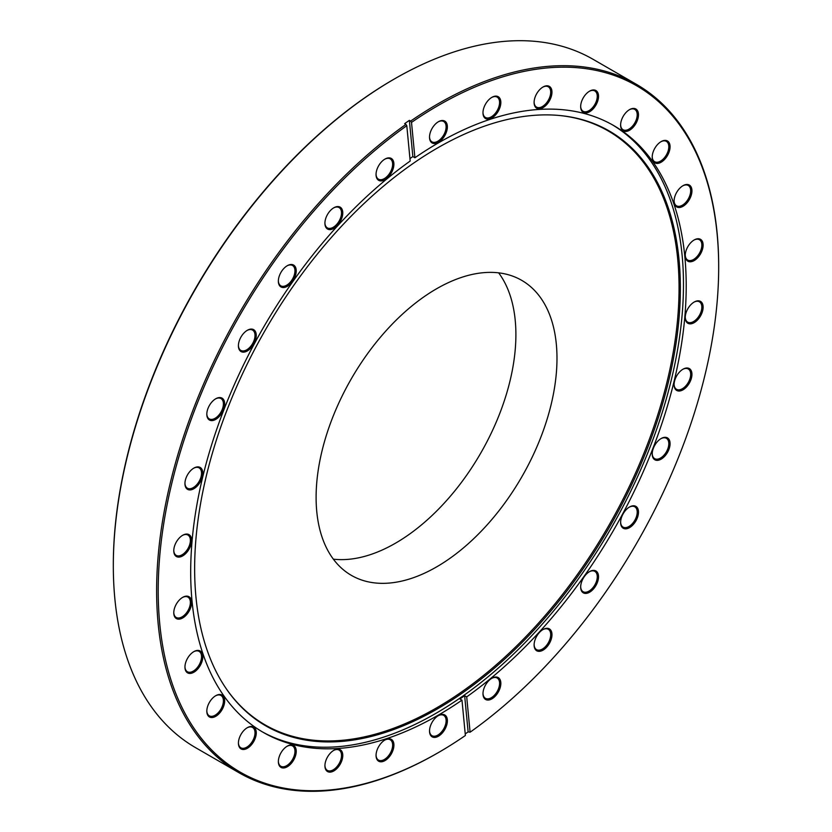<?xml version="1.0" encoding="UTF-8"?>
<svg xmlns="http://www.w3.org/2000/svg" width="832" height="832" viewBox="0 0 832 832"><rect width="100%" height="100%" fill="white"/><g stroke="black" fill="none" stroke-linecap="round" stroke-linejoin="round"><path stroke-width="1.25" d="M498.649 272.844A170.331 98.342 -60 0 1 500.302 412.048A170.331 98.342 -60 0 1 395.45 543.213A170.331 98.342 -60 0 1 333.351 559.156M436.55 288.787A170.331 98.342 -60 0 1 521.716 280.353A170.331 98.342 -60 0 1 547.82 416.842A170.331 98.342 -60 0 1 436.55 566.935A170.331 98.342 -60 0 1 351.385 575.37A170.331 98.342 -60 0 1 325.27 438.89A170.331 98.342 -60 0 1 436.55 288.787M384.987 739.96L384.987 739.96A12.626 7.29 -60 0 1 393.921 745.118A12.626 7.29 -60 0 1 384.987 760.583A12.626 7.29 -60 0 1 376.054 755.425A12.626 7.29 -60 0 1 384.987 739.96L384.987 739.96M376.064 755.05A11.731 6.77 120 0 0 378.487 760.074A11.731 6.77 120 0 0 384.353 759.491A11.731 6.77 120 0 0 392.018 749.143A11.731 6.77 120 0 0 390.218 739.742A11.731 6.77 120 0 0 384.665 740.147M333.861 750.298L333.861 750.298A12.626 7.29 -60 0 1 342.784 755.456A12.626 7.29 -60 0 1 333.861 770.921A12.626 7.29 -60 0 1 324.927 765.762A12.626 7.29 -60 0 1 333.861 750.298L333.861 750.298M324.938 765.388A11.731 6.77 120 0 0 327.361 770.411A11.731 6.77 120 0 0 333.226 769.829A11.731 6.77 120 0 0 340.891 759.481A11.731 6.77 120 0 0 339.092 750.079A11.731 6.77 120 0 0 333.538 750.485M287.3 746.138L287.3 746.138A12.626 7.29 -60 0 1 296.234 751.296A12.626 7.29 -60 0 1 287.3 766.761A12.626 7.29 -60 0 1 278.366 761.613A12.626 7.29 -60 0 1 287.3 746.138L287.3 746.138M278.377 761.228A11.731 6.77 120 0 0 280.8 766.251A11.731 6.77 120 0 0 286.666 765.669A11.731 6.77 120 0 0 294.33 755.331A11.731 6.77 120 0 0 292.531 745.919A11.731 6.77 120 0 0 286.978 746.335M247.343 727.667L247.343 727.667A12.626 7.29 -60 0 1 256.277 732.826A12.626 7.29 -60 0 1 247.343 748.29A12.626 7.29 -60 0 1 238.42 743.142A12.626 7.29 -60 0 1 247.343 727.667L247.343 727.667M238.42 742.768A11.731 6.77 120 0 0 240.843 747.781A11.731 6.77 120 0 0 246.719 747.198A11.731 6.77 120 0 0 254.384 736.861A11.731 6.77 120 0 0 252.585 727.459A11.731 6.77 120 0 0 247.021 727.865M215.748 695.698L215.748 695.698A12.626 7.29 -60 0 1 224.682 700.856A12.626 7.29 -60 0 1 215.748 716.321A12.626 7.29 -60 0 1 206.814 711.162A12.626 7.29 -60 0 1 215.748 695.698L215.748 695.698M206.825 710.788A11.731 6.77 120 0 0 209.248 715.801A11.731 6.77 120 0 0 215.114 715.229A11.731 6.77 120 0 0 222.778 704.881A11.731 6.77 120 0 0 220.979 695.479A11.731 6.77 120 0 0 215.426 695.885M193.877 651.612L193.877 651.612A12.626 7.29 -60 0 1 202.81 656.77A12.626 7.29 -60 0 1 193.877 672.235A12.626 7.29 -60 0 1 184.954 667.077A12.626 7.29 -60 0 1 193.877 651.612L193.877 651.612M184.954 666.702A11.731 6.77 120 0 0 187.377 671.726A11.731 6.77 120 0 0 193.253 671.143A11.731 6.77 120 0 0 200.918 660.795A11.731 6.77 120 0 0 199.118 651.394A11.731 6.77 120 0 0 193.554 651.799M182.697 597.345L182.697 597.345A12.626 7.29 -60 0 1 191.63 602.503A12.626 7.29 -60 0 1 182.697 617.968A12.626 7.29 -60 0 1 173.774 612.81A12.626 7.29 -60 0 1 182.697 597.345L182.697 597.345M173.774 612.435A11.731 6.77 120 0 0 176.197 617.458A11.731 6.77 120 0 0 182.073 616.876A11.731 6.77 120 0 0 189.738 606.528A11.731 6.77 120 0 0 187.938 597.126A11.731 6.77 120 0 0 182.374 597.542M182.697 535.267L182.697 535.267A12.626 7.29 -60 0 1 191.63 540.426A12.626 7.29 -60 0 1 182.697 555.89A12.626 7.29 -60 0 1 173.774 550.742A12.626 7.29 -60 0 1 182.697 535.267L182.697 535.267M173.774 550.358A11.731 6.77 120 0 0 176.197 555.381A11.731 6.77 120 0 0 182.062 554.798A11.731 6.77 120 0 0 189.738 544.461A11.731 6.77 120 0 0 187.938 535.049A11.731 6.77 120 0 0 182.374 535.465M193.877 468.094L193.877 468.094A12.626 7.29 -60 0 1 202.81 473.252A12.626 7.29 -60 0 1 193.877 488.717A12.626 7.29 -60 0 1 184.943 483.569A12.626 7.29 -60 0 1 193.877 468.094L193.877 468.094M184.954 483.194A11.731 6.77 120 0 0 187.377 488.207A11.731 6.77 120 0 0 193.242 487.625A11.731 6.77 120 0 0 200.907 477.287A11.731 6.77 120 0 0 199.108 467.886A11.731 6.77 120 0 0 193.554 468.291M215.738 398.767L215.738 398.767A12.626 7.29 -60 0 1 224.671 403.915A12.626 7.29 -60 0 1 215.738 419.39A12.626 7.29 -60 0 1 206.814 414.232A12.626 7.29 -60 0 1 215.738 398.767L215.738 398.767M206.814 413.858A11.731 6.77 120 0 0 209.238 418.87A11.731 6.77 120 0 0 215.103 418.288A11.731 6.77 120 0 0 222.778 407.95A11.731 6.77 120 0 0 220.979 398.549A11.731 6.77 120 0 0 215.415 398.954M247.333 330.294L247.333 330.294A12.626 7.29 -60 0 1 256.266 335.452A12.626 7.29 -60 0 1 247.333 350.927A12.626 7.29 -60 0 1 238.41 345.769A12.626 7.29 -60 0 1 247.333 330.294L247.333 330.294M238.41 345.394A11.731 6.77 120 0 0 240.833 350.407A11.731 6.77 120 0 0 246.709 349.825A11.731 6.77 120 0 0 254.374 339.487A11.731 6.77 120 0 0 252.574 330.086A11.731 6.77 120 0 0 247.01 330.491M287.29 265.699L287.29 265.699A12.626 7.29 -60 0 1 296.223 270.847A12.626 7.29 -60 0 1 287.29 286.322A12.626 7.29 -60 0 1 278.356 281.164A12.626 7.29 -60 0 1 287.29 265.699L287.29 265.699M278.366 280.79A11.731 6.77 120 0 0 280.79 285.802A11.731 6.77 120 0 0 286.655 285.22A11.731 6.77 120 0 0 294.32 274.882A11.731 6.77 120 0 0 292.521 265.481A11.731 6.77 120 0 0 286.967 265.886M333.84 207.771L333.84 207.771A12.626 7.29 -60 0 1 342.774 212.93A12.626 7.29 -60 0 1 333.84 228.405A12.626 7.29 -60 0 1 324.917 223.246A12.626 7.29 -60 0 1 333.84 207.771L333.84 207.771M324.917 222.872A11.731 6.77 120 0 0 327.34 227.885A11.731 6.77 120 0 0 333.216 227.302A11.731 6.77 120 0 0 340.881 216.965A11.731 6.77 120 0 0 339.082 207.563A11.731 6.77 120 0 0 333.518 207.969M384.977 159.068L384.977 159.068A12.626 7.29 -60 0 1 393.9 164.226A12.626 7.29 -60 0 1 384.977 179.702A12.626 7.29 -60 0 1 376.043 174.543A12.626 7.29 -60 0 1 384.977 159.068L384.977 159.068M376.043 174.169A11.731 6.77 120 0 0 378.477 179.182A11.731 6.77 120 0 0 384.342 178.599A11.731 6.77 120 0 0 392.007 168.262A11.731 6.77 120 0 0 390.208 158.86A11.731 6.77 120 0 0 384.654 159.266M438.433 121.711L438.433 121.711A12.626 7.29 -60 0 1 447.366 126.87A12.626 7.29 -60 0 1 438.433 142.334A12.626 7.29 -60 0 1 429.51 137.186A12.626 7.29 -60 0 1 438.433 121.711L438.433 121.711M429.51 136.812A11.731 6.77 120 0 0 431.933 141.825A11.731 6.77 120 0 0 437.809 141.242A11.731 6.77 120 0 0 445.474 130.905A11.731 6.77 120 0 0 443.674 121.503A11.731 6.77 120 0 0 438.11 121.909M491.899 97.334L491.899 97.334A12.626 7.29 -60 0 1 500.833 102.492A12.626 7.29 -60 0 1 491.899 117.957A12.626 7.29 -60 0 1 482.976 112.798A12.626 7.29 -60 0 1 491.899 97.334L491.899 97.334M482.976 112.424A11.731 6.77 120 0 0 485.399 117.447A11.731 6.77 120 0 0 491.265 116.865A11.731 6.77 120 0 0 498.94 106.517A11.731 6.77 120 0 0 497.141 97.115A11.731 6.77 120 0 0 491.577 97.531M543.036 86.996L543.036 86.996A12.626 7.29 -60 0 1 551.959 92.154A12.626 7.29 -60 0 1 543.036 107.619A12.626 7.29 -60 0 1 534.102 102.461A12.626 7.29 -60 0 1 543.036 86.996L543.036 86.996M534.102 102.086A11.731 6.77 120 0 0 536.536 107.11A11.731 6.77 120 0 0 542.402 106.527A11.731 6.77 120 0 0 550.066 96.179A11.731 6.77 120 0 0 548.267 86.778A11.731 6.77 120 0 0 542.714 87.183M589.586 91.156L589.586 91.156A12.626 7.29 -60 0 1 598.52 96.304A12.626 7.29 -60 0 1 589.586 111.779A12.626 7.29 -60 0 1 580.663 106.621A12.626 7.29 -60 0 1 589.586 91.156L589.586 91.156M580.663 106.246A11.731 6.77 120 0 0 583.086 111.259A11.731 6.77 120 0 0 588.952 110.677A11.731 6.77 120 0 0 596.627 100.339A11.731 6.77 120 0 0 594.828 90.938A11.731 6.77 120 0 0 589.264 91.343M629.543 109.626L629.543 109.626A12.626 7.29 -60 0 1 638.477 114.774A12.626 7.29 -60 0 1 629.543 130.25A12.626 7.29 -60 0 1 620.61 125.091A12.626 7.29 -60 0 1 629.543 109.626L629.543 109.626M620.62 124.717A11.731 6.77 120 0 0 623.043 129.73A11.731 6.77 120 0 0 628.909 129.147A11.731 6.77 120 0 0 636.574 118.81A11.731 6.77 120 0 0 634.774 109.408A11.731 6.77 120 0 0 629.221 109.814M661.138 141.596L661.138 141.596A12.626 7.29 -60 0 1 670.072 146.754A12.626 7.29 -60 0 1 661.138 162.219A12.626 7.29 -60 0 1 652.215 157.061A12.626 7.29 -60 0 1 661.138 141.596L661.138 141.596M652.215 156.686A11.731 6.77 120 0 0 654.638 161.71A11.731 6.77 120 0 0 660.514 161.127A11.731 6.77 120 0 0 668.179 150.79A11.731 6.77 120 0 0 666.38 141.378A11.731 6.77 120 0 0 660.816 141.794M683.01 185.682L683.01 185.682A12.626 7.29 -60 0 1 691.943 190.84A12.626 7.29 -60 0 1 683.01 206.305A12.626 7.29 -60 0 1 674.076 201.146A12.626 7.29 -60 0 1 683.01 185.682L683.01 185.682M674.086 200.772A11.731 6.77 120 0 0 676.51 205.795A11.731 6.77 120 0 0 682.375 205.213A11.731 6.77 120 0 0 690.04 194.865A11.731 6.77 120 0 0 688.241 185.463A11.731 6.77 120 0 0 682.687 185.879M694.19 239.949L694.19 239.949A12.626 7.29 -60 0 1 703.123 245.107A12.626 7.29 -60 0 1 694.19 260.572A12.626 7.29 -60 0 1 685.256 255.414A12.626 7.29 -60 0 1 694.19 239.949L694.19 239.949M685.266 255.039A11.731 6.77 120 0 0 687.69 260.052A11.731 6.77 120 0 0 693.555 259.48A11.731 6.77 120 0 0 701.22 249.132A11.731 6.77 120 0 0 699.421 239.73A11.731 6.77 120 0 0 693.867 240.136M694.19 302.026L694.19 302.026A12.626 7.29 -60 0 1 703.123 307.174A12.626 7.29 -60 0 1 694.19 322.65A12.626 7.29 -60 0 1 685.256 317.491A12.626 7.29 -60 0 1 694.19 302.026L694.19 302.026M685.266 317.117A11.731 6.77 120 0 0 687.69 322.13A11.731 6.77 120 0 0 693.555 321.547A11.731 6.77 120 0 0 701.22 311.21A11.731 6.77 120 0 0 699.421 301.808A11.731 6.77 120 0 0 693.867 302.214M683.01 369.2L683.01 369.2A12.626 7.29 -60 0 1 691.943 374.348A12.626 7.29 -60 0 1 683.01 389.823A12.626 7.29 -60 0 1 674.086 384.665A12.626 7.29 -60 0 1 683.01 369.2L683.01 369.2M674.086 384.29A11.731 6.77 120 0 0 676.51 389.303A11.731 6.77 120 0 0 682.386 388.721A11.731 6.77 120 0 0 690.05 378.383A11.731 6.77 120 0 0 688.251 368.982A11.731 6.77 120 0 0 682.687 369.387M661.149 438.526L661.149 438.526A12.626 7.29 -60 0 1 670.082 443.685A12.626 7.29 -60 0 1 661.149 459.15A12.626 7.29 -60 0 1 652.215 454.002A12.626 7.29 -60 0 1 661.149 438.526L661.149 438.526M652.226 453.627A11.731 6.77 120 0 0 654.649 458.64A11.731 6.77 120 0 0 660.514 458.058A11.731 6.77 120 0 0 668.179 447.72A11.731 6.77 120 0 0 666.38 438.308A11.731 6.77 120 0 0 660.826 438.724M629.554 506.99L629.554 506.99A12.626 7.29 -60 0 1 638.487 512.148A12.626 7.29 -60 0 1 629.554 527.623A12.626 7.29 -60 0 1 620.62 522.465A12.626 7.29 -60 0 1 629.554 506.99L629.554 506.99M620.63 522.09A11.731 6.77 120 0 0 623.054 527.103A11.731 6.77 120 0 0 628.919 526.521A11.731 6.77 120 0 0 636.584 516.183A11.731 6.77 120 0 0 634.785 506.782A11.731 6.77 120 0 0 629.231 507.187M589.597 571.594L589.597 571.594A12.626 7.29 -60 0 1 598.53 576.753A12.626 7.29 -60 0 1 589.597 592.218A12.626 7.29 -60 0 1 580.674 587.07A12.626 7.29 -60 0 1 589.597 571.594L589.597 571.594M580.674 586.695A11.731 6.77 120 0 0 583.097 591.708A11.731 6.77 120 0 0 588.973 591.126A11.731 6.77 120 0 0 596.638 580.788A11.731 6.77 120 0 0 594.838 571.386A11.731 6.77 120 0 0 589.274 571.792M543.046 629.512L543.046 629.512A12.626 7.29 -60 0 1 551.98 634.67A12.626 7.29 -60 0 1 543.046 650.146A12.626 7.29 -60 0 1 534.113 644.987A12.626 7.29 -60 0 1 543.046 629.512L543.046 629.512M534.123 644.613A11.731 6.77 120 0 0 536.546 649.626A11.731 6.77 120 0 0 542.412 649.043A11.731 6.77 120 0 0 550.077 638.706A11.731 6.77 120 0 0 548.278 629.304A11.731 6.77 120 0 0 542.724 629.71M491.92 678.215L491.92 678.215A12.626 7.29 -60 0 1 500.843 683.374A12.626 7.29 -60 0 1 491.92 698.849A12.626 7.29 -60 0 1 482.986 693.69A12.626 7.29 -60 0 1 491.92 678.215L491.92 678.215M482.997 693.316A11.731 6.77 120 0 0 485.42 698.329A11.731 6.77 120 0 0 491.286 697.746A11.731 6.77 120 0 0 498.95 687.409A11.731 6.77 120 0 0 497.151 678.007A11.731 6.77 120 0 0 491.598 678.413M438.454 715.582L438.454 715.582A12.626 7.29 -60 0 1 447.387 720.73A12.626 7.29 -60 0 1 438.454 736.206A12.626 7.29 -60 0 1 429.52 731.047A12.626 7.29 -60 0 1 438.454 715.582L438.454 715.582M429.53 730.673A11.731 6.77 120 0 0 431.954 735.686A11.731 6.77 120 0 0 437.819 735.103A11.731 6.77 120 0 0 445.484 724.766A11.731 6.77 120 0 0 443.685 715.364A11.731 6.77 120 0 0 438.131 715.77M113.318 565.75L113.318 564.834A396.323 228.821 -60 0 1 393.546 79.446A396.323 228.821 -60 0 1 393.557 79.446L394.337 78.998A397.436 229.466 120 0 0 113.318 565.75A397.436 229.466 120 0 0 195.624 747.687L238.94 772.699A397.436 229.466 -60 0 1 172.349 474.646A397.436 229.466 -60 0 1 405.922 124.394L404.654 123.656A397.436 229.466 120 0 1 409.375 120.359L410.634 121.098A397.436 229.466 -60 0 1 437.653 103.99A397.436 229.466 -60 0 1 636.376 84.313A397.436 229.466 -60 0 1 718.682 266.25L718.682 267.166A396.323 228.821 120 0 0 411.507 122.408L410.634 121.098M636.376 84.313L593.06 59.301A397.436 229.466 120 0 0 394.347 78.988A397.436 229.466 120 0 0 394.337 78.988L393.546 79.446M405.922 124.394L406.796 125.705A396.323 228.821 120 0 0 158.652 608.795A396.323 228.821 120 0 0 438.443 752.554A396.323 228.821 120 0 0 438.454 752.554A396.323 228.821 120 0 0 465.379 735.509L461.978 700.159L459.93 698.974A350.386 202.301 -60 0 0 464.641 695.687L466.7 696.873A350.386 202.301 -60 0 0 672.391 388.097A350.386 202.301 -60 0 0 613.631 125.518A350.386 202.301 -60 0 0 438.443 142.865A350.386 202.301 -60 0 0 414.908 157.758L411.507 122.408M437.653 753.012A397.436 229.466 -60 0 0 437.663 753.012A397.436 229.466 -60 0 1 437.663 753.012L437.653 753.012A397.436 229.466 -60 0 1 238.94 772.699M437.497 147.982A343.46 198.297 -60 0 1 559.239 115.471A343.46 198.297 -60 0 1 672.038 365.789A343.46 198.297 -60 0 1 437.497 708.843A343.46 198.297 -60 0 1 227.354 690.321A343.46 198.297 -60 0 1 227.084 409.864A343.46 198.297 -60 0 1 437.497 147.982M558.678 115.419A342.971 198.016 -60 0 1 670.665 365.737A342.971 198.016 -60 0 1 436.55 707.897A342.971 198.016 -60 0 1 227.032 689.853M612.269 124.738A350.386 202.301 -60 0 1 664.238 405.954A350.386 202.301 -60 0 1 435.708 713.471A350.386 202.301 -60 0 1 261.893 731.609M461.978 700.159A350.386 202.301 -60 0 1 438.443 715.052A350.386 202.301 -60 0 1 263.255 732.399A350.386 202.301 -60 0 1 204.506 469.82A350.386 202.301 -60 0 1 410.186 161.044L406.796 125.705M465.223 733.918A397.436 229.466 120 0 0 468.125 731.89L470.09 732.212A396.323 228.821 120 0 0 718.682 267.166M470.09 732.212L466.7 696.873M409.958 158.579A350.386 202.301 -60 0 1 412.849 156.562L409.375 120.359M414.908 157.758L412.849 156.562M468.125 731.89L464.641 695.687"/></g></svg>

